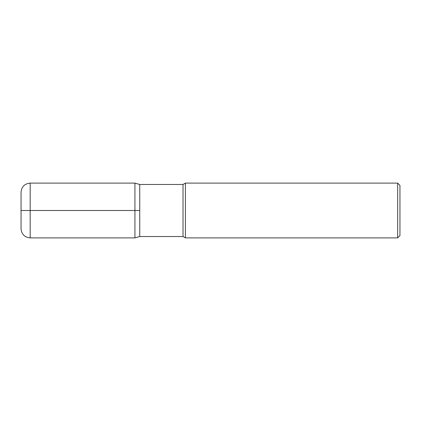 <?xml version="1.0" encoding="UTF-8"?>
<svg xmlns="http://www.w3.org/2000/svg" width="421" height="421" viewBox="0 0 421 421"><rect width="100%" height="100%" fill="white"/><g stroke="black" fill="none" stroke-linecap="round" stroke-linejoin="round"><path stroke-width="0.63" d="M185.393 210.5L185.393 183.109L397.666 183.109L397.666 237.891L185.393 237.891L185.393 210.5M397.666 183.109L399.95 185.393L399.95 235.607L397.666 237.891M21.05 210.5L134.93 210.5L134.93 183.109L139.74 184.477L139.74 236.523L139.74 184.477L183.019 184.477L185.393 183.109M134.93 183.109L30.18 183.109L30.18 237.891L134.93 237.891L139.74 236.523L183.019 236.523L183.019 184.477M30.18 237.891C24.634 237.349 21.592 234.308 21.05 228.761L21.05 192.239C21.592 186.692 24.634 183.651 30.18 183.109M134.93 237.891L134.93 210.5L139.74 210.5M183.019 236.523L185.393 237.891"/></g></svg>
